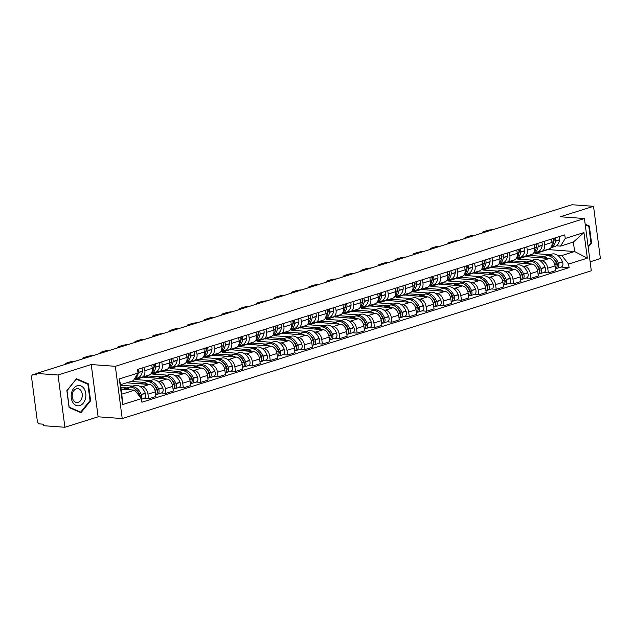 <?xml version="1.0" encoding="UTF-8"?>
<svg xmlns="http://www.w3.org/2000/svg" width="632" height="632" viewBox="0 0 632 632"><rect width="100%" height="100%" fill="white"/><g stroke="black" fill="none" stroke-linecap="round" stroke-linejoin="round"><path stroke-width="0.95" d="M590.122 261.806L600.4 258.567L593.519 206.308L572.007 204.736L36.514 373.433L58.026 375.005L64.906 427.264L98.11 416.804L122.221 418.566L591.307 270.788L584.426 218.53L115.34 366.307L91.229 364.546L58.026 375.005M64.906 427.264L43.395 425.692L43.189 424.167L39.84 423.922A3.128 2.086 -107.5 0 1 37.28 420.714L31.6 377.596A3.128 2.086 -107.5 0 1 32.825 374.768L36.538 373.599M593.519 206.308L560.315 216.768L584.426 218.53M36.545 373.71L33.362 374.713L36.711 374.958L36.514 373.433M33.362 374.713A3.128 2.086 -107.5 0 0 32.825 374.768M140.336 386.666L142.058 386.792A7.205 4.795 72.5 0 1 147.951 394.163L148.56 398.816L155.914 396.493L155.306 391.848A7.205 4.795 -107.5 0 0 149.413 384.477L126.661 382.81M120.633 385.228L132.728 386.113M142.05 377.209L149.405 374.895A7.205 4.795 -107.5 0 0 152.217 368.385L144.862 370.7A7.205 4.795 72.5 0 1 142.05 377.209A7.205 4.795 72.5 0 1 140.81 377.351L139.151 377.225M144.862 370.7L144.412 367.303M143.914 398.476L148.56 398.816M152.217 368.385L151.767 364.988M157.716 381.191L159.438 381.317A7.205 4.795 72.5 0 1 165.331 388.688L165.947 393.341L173.302 391.018L172.686 386.373A7.205 4.795 -107.5 0 0 166.793 379.002L142.65 377.02M135.216 378.702L135.327 379.555L150.116 380.638M161.8 361.828L162.242 365.225A7.205 4.795 72.5 0 1 159.438 371.735A7.205 4.795 72.5 0 1 158.19 371.869L156.538 371.75M161.302 392.993L165.947 393.341M159.438 371.735L166.785 369.412A7.205 4.795 -107.5 0 0 169.597 362.91L169.147 359.513M175.096 375.716L176.818 375.843A7.205 4.795 72.5 0 1 182.711 383.213L183.327 387.858L190.682 385.544L190.066 380.899A7.205 4.795 -107.5 0 0 184.173 373.528L160.03 371.545M152.596 373.228L152.707 374.081L167.496 375.163M179.18 356.353L179.622 359.75A7.205 4.795 72.5 0 1 176.818 366.26A7.205 4.795 72.5 0 1 175.578 366.394L173.919 366.276M178.682 387.519L183.327 387.858M176.818 366.26L184.173 363.937A7.205 4.795 -107.5 0 0 186.977 357.435L186.535 354.038M192.476 370.241L194.198 370.368A7.205 4.795 72.5 0 1 200.099 377.738L200.707 382.384L208.062 380.069L207.454 375.424A7.205 4.795 -107.5 0 0 201.553 368.053L177.41 366.07M169.976 367.753L170.087 368.606L184.876 369.688M196.56 350.878L197.01 354.276A7.205 4.795 72.5 0 1 194.198 360.777A7.205 4.795 72.5 0 1 192.958 360.919L191.299 360.801M196.062 382.044L200.707 382.384M194.198 360.777L201.553 358.463A7.205 4.795 -107.5 0 0 204.365 351.961L203.915 348.564M209.863 364.767L211.586 364.893A7.205 4.795 72.5 0 1 217.479 372.264L218.087 376.909L225.442 374.594L224.834 369.949A7.205 4.795 -107.5 0 0 218.933 362.57L194.798 360.596M187.356 362.27L187.467 363.123L202.256 364.206M213.94 345.404L214.39 348.801A7.205 4.795 72.5 0 1 211.578 355.303A7.205 4.795 72.5 0 1 210.338 355.445L208.678 355.326M213.442 376.569L218.087 376.909M211.578 355.303L218.933 352.988A7.205 4.795 -107.5 0 0 221.745 346.486L221.295 343.089M227.243 359.292L228.966 359.418A7.205 4.795 72.5 0 1 234.859 366.789L235.475 371.434L242.822 369.12L242.214 364.474A7.205 4.795 -107.5 0 0 236.321 357.096L212.178 355.113M204.736 356.796L204.855 357.649L219.636 358.731M231.32 339.929L231.77 343.326A7.205 4.795 72.5 0 1 228.958 349.828A7.205 4.795 72.5 0 1 227.718 349.97L226.066 349.852M230.83 371.095L235.475 371.434M228.958 349.828L236.313 347.513A7.205 4.795 -107.5 0 0 239.125 341.011L238.675 337.607M244.624 353.817L246.346 353.936A7.205 4.795 72.5 0 1 252.239 361.314L252.855 365.96L260.21 363.645L259.594 358.992A7.205 4.795 -107.5 0 0 253.701 351.621L229.558 349.638M222.124 351.321L222.235 352.174L237.024 353.256M248.708 334.454L249.15 337.851A7.205 4.795 72.5 0 1 246.346 344.353A7.205 4.795 72.5 0 1 245.105 344.495L243.446 344.369M248.21 365.62L252.855 365.96M246.346 344.353L253.701 342.038A7.205 4.795 -107.5 0 0 256.505 335.529L256.063 332.132M262.003 348.335L263.726 348.461A7.205 4.795 72.5 0 1 269.627 355.832L270.235 360.485L277.59 358.162L276.974 353.517A7.205 4.795 -107.5 0 0 271.081 346.146L246.938 344.163M239.504 345.846L239.615 346.699L254.404 347.782M266.088 328.972L266.538 332.369A7.205 4.795 72.5 0 1 263.726 338.878A7.205 4.795 72.5 0 1 262.485 339.021L260.826 338.894M265.59 360.145L270.235 360.485M263.726 338.878L271.081 336.564A7.205 4.795 -107.5 0 0 273.885 330.054L273.443 326.657M279.391 342.86L281.106 342.986A7.205 4.795 72.5 0 1 287.007 350.357L287.615 355.01L294.97 352.688L294.362 348.042A7.205 4.795 -107.5 0 0 288.461 340.672L264.326 338.689M256.884 340.372L256.995 341.225L271.784 342.307M283.468 323.497L283.918 326.894A7.205 4.795 72.5 0 1 281.106 333.404A7.205 4.795 72.5 0 1 279.865 333.538L278.206 333.42M282.97 354.671L287.615 355.01M281.106 333.404L288.461 331.081A7.205 4.795 -107.5 0 0 291.273 324.579L290.823 321.182M296.771 337.385L298.494 337.512A7.205 4.795 72.5 0 1 304.387 344.882L304.995 349.528L312.35 347.213L311.742 342.568A7.205 4.795 -107.5 0 0 305.849 335.197L281.706 333.214M274.264 334.897L274.383 335.75L289.164 336.832M300.848 318.022L301.298 321.419A7.205 4.795 72.5 0 1 298.486 327.929A7.205 4.795 72.5 0 1 297.245 328.063L295.586 327.945M300.35 349.188L304.995 349.528M298.486 327.929L305.841 325.606A7.205 4.795 -107.5 0 0 308.653 319.105L308.203 315.708M314.151 331.911L315.874 332.037A7.205 4.795 72.5 0 1 321.767 339.408L322.383 344.053L329.738 341.738L329.122 337.093A7.205 4.795 -107.5 0 0 323.228 329.722L299.086 327.739M291.652 329.422L291.763 330.275L306.552 331.358M318.236 312.548L318.678 315.945A7.205 4.795 72.5 0 1 315.874 322.446A7.205 4.795 72.5 0 1 314.625 322.589L312.974 322.47M317.738 343.713L322.383 344.053M315.874 322.446L323.221 320.132A7.205 4.795 -107.5 0 0 326.033 313.63L325.583 310.233M331.531 326.436L333.254 326.562A7.205 4.795 72.5 0 1 339.147 333.933L339.763 338.578L347.118 336.264L346.502 331.618A7.205 4.795 -107.5 0 0 340.608 324.248L316.466 322.265M309.032 323.947L309.143 324.801L323.932 325.875M335.616 307.073L336.058 310.47A7.205 4.795 72.5 0 1 333.254 316.972A7.205 4.795 72.5 0 1 332.013 317.114L330.354 316.995M335.118 338.238L339.763 338.578M333.254 316.972L340.608 314.657A7.205 4.795 -107.5 0 0 343.413 308.155L342.971 304.758M348.911 320.961L350.634 321.088A7.205 4.795 72.5 0 1 356.535 328.458L357.143 333.103L364.498 330.789L363.89 326.144A7.205 4.795 -107.5 0 0 357.988 318.765L333.846 316.782M326.412 318.465L326.523 319.318L341.312 320.4M352.996 301.598L353.446 304.995A7.205 4.795 72.5 0 1 350.634 311.497A7.205 4.795 72.5 0 1 349.393 311.639L347.734 311.521M352.498 332.764L357.143 333.103M350.634 311.497L357.988 309.182A7.205 4.795 -107.5 0 0 360.801 302.681L360.351 299.276M366.299 315.487L368.022 315.613A7.205 4.795 72.5 0 1 373.915 322.984L374.523 327.629L381.878 325.314L381.27 320.661A7.205 4.795 -107.5 0 0 375.368 313.29L351.234 311.307M343.792 312.99L343.903 313.843L358.692 314.926M370.376 296.124L370.826 299.521A7.205 4.795 72.5 0 1 368.014 306.022A7.205 4.795 72.5 0 1 366.773 306.165L365.114 306.038M369.878 327.289L374.523 327.629M368.014 306.022L375.368 303.708A7.205 4.795 -107.5 0 0 378.181 297.198L377.731 293.801M383.679 310.004L385.402 310.13A7.205 4.795 72.5 0 1 391.295 317.509L391.911 322.154L399.258 319.839L398.65 315.186A7.205 4.795 -107.5 0 0 392.756 307.816L368.614 305.833M361.172 307.515L361.291 308.369L376.072 309.451M387.756 290.641L388.206 294.046A7.205 4.795 72.5 0 1 385.394 300.548A7.205 4.795 72.5 0 1 384.153 300.69L382.502 300.563M387.258 321.814L391.911 322.154M385.394 300.548L392.748 298.233A7.205 4.795 -107.5 0 0 395.561 291.723L395.111 288.326M401.059 304.529L402.782 304.656A7.205 4.795 72.5 0 1 408.675 312.026L409.291 316.679L416.646 314.357L416.03 309.712A7.205 4.795 -107.5 0 0 410.136 302.341L385.994 300.358M378.56 302.041L378.671 302.894L393.46 303.976M405.144 285.166L405.586 288.563A7.205 4.795 72.5 0 1 402.782 295.073A7.205 4.795 72.5 0 1 401.541 295.215L399.882 295.089M404.646 316.34L409.291 316.679M402.782 295.073L410.136 292.758A7.205 4.795 -107.5 0 0 412.941 286.249L412.498 282.852M418.439 299.055L420.162 299.181A7.205 4.795 72.5 0 1 426.063 306.552L426.671 311.205L434.026 308.882L433.41 304.237A7.205 4.795 -107.5 0 0 427.516 296.866L403.374 294.883M395.94 296.566L396.051 297.419L410.839 298.502M422.524 279.692L422.974 283.089A7.205 4.795 72.5 0 1 420.162 289.598A7.205 4.795 72.5 0 1 418.921 289.733L417.262 289.614M422.026 310.865L426.671 311.205M420.162 289.598L427.516 287.276A7.205 4.795 -107.5 0 0 430.321 280.774L429.878 277.377M435.819 293.58L437.542 293.706A7.205 4.795 72.5 0 1 443.443 301.077L444.051 305.722L451.406 303.407L450.798 298.762A7.205 4.795 -107.5 0 0 444.896 291.392L420.762 289.409M413.32 291.091L413.431 291.945L428.219 293.027M439.904 274.217L440.354 277.614A7.205 4.795 72.5 0 1 437.542 284.123A7.205 4.795 72.5 0 1 436.301 284.258L434.642 284.139M439.406 305.382L444.051 305.722M437.542 284.123L444.896 281.801A7.205 4.795 -107.5 0 0 447.709 275.299L447.259 271.902M453.207 288.105L454.929 288.232A7.205 4.795 72.5 0 1 460.823 295.602L461.431 300.247L468.786 297.933L468.178 293.288A7.205 4.795 -107.5 0 0 462.276 285.917L438.142 283.934M430.7 285.617L430.819 286.47L445.599 287.552M457.284 268.742L457.734 272.139A7.205 4.795 72.5 0 1 454.922 278.641A7.205 4.795 72.5 0 1 453.681 278.783L452.022 278.665M456.786 299.908L461.431 300.247M454.922 278.641L462.276 276.326A7.205 4.795 -107.5 0 0 465.089 269.825L464.639 266.428M470.587 282.63L472.309 282.757A7.205 4.795 72.5 0 1 478.203 290.127L478.819 294.773L486.174 292.458L485.558 287.813A7.205 4.795 -107.5 0 0 479.664 280.434L455.522 278.459M448.088 280.142L448.199 280.995L462.987 282.07M474.672 263.267L475.114 266.665A7.205 4.795 72.5 0 1 472.309 273.166A7.205 4.795 72.5 0 1 471.061 273.308L469.41 273.19M474.174 294.433L478.819 294.773M472.309 273.166L479.656 270.852A7.205 4.795 -107.5 0 0 482.469 264.35L482.019 260.953M487.967 277.156L489.689 277.282A7.205 4.795 72.5 0 1 495.583 284.653L496.199 289.298L503.554 286.983L502.938 282.338A7.205 4.795 -107.5 0 0 497.044 274.96L472.902 272.977M465.468 274.659L465.579 275.512L480.367 276.595M492.052 257.793L492.494 261.19A7.205 4.795 72.5 0 1 489.689 267.692A7.205 4.795 72.5 0 1 488.449 267.834L486.79 267.715M491.554 288.958L496.199 289.298M489.689 267.692L497.044 265.377A7.205 4.795 -107.5 0 0 499.849 258.875L499.406 255.47M505.347 271.681L507.069 271.8A7.205 4.795 72.5 0 1 512.971 279.178L513.579 283.823L520.934 281.509L520.326 276.856A7.205 4.795 -107.5 0 0 514.424 269.485L490.282 267.502M482.848 269.185L482.959 270.038L497.747 271.12M509.432 252.318L509.882 255.715A7.205 4.795 72.5 0 1 507.069 262.217A7.205 4.795 72.5 0 1 505.829 262.359L504.17 262.233M508.934 283.484L513.579 283.823M507.069 262.217L514.424 259.902A7.205 4.795 -107.5 0 0 517.229 253.393L516.786 249.995M522.735 266.198L524.449 266.325A7.205 4.795 72.5 0 1 530.351 273.703L530.959 278.349L538.314 276.026L537.706 271.381A7.205 4.795 -107.5 0 0 531.804 264.01L507.67 262.027M500.228 263.71L500.339 264.563L515.127 265.645M526.812 246.835L527.262 250.24A7.205 4.795 72.5 0 1 524.449 256.742A7.205 4.795 72.5 0 1 523.209 256.884L521.55 256.758M526.314 278.009L530.959 278.349M524.449 256.742L531.804 254.427A7.205 4.795 -107.5 0 0 534.617 247.918L534.166 244.521M540.115 260.724L541.837 260.85A7.205 4.795 72.5 0 1 547.731 268.221L548.347 272.874L555.694 270.551L555.086 265.906A7.205 4.795 -107.5 0 0 549.192 258.535L525.05 256.553M517.608 258.235L517.726 259.088L532.507 260.171M544.192 241.361L544.642 244.758A7.205 4.795 72.5 0 1 541.829 251.267A7.205 4.795 72.5 0 1 540.589 251.402L538.938 251.283M543.694 272.534L548.347 272.874M541.829 251.267L549.184 248.953A7.205 4.795 -107.5 0 0 551.997 242.443L551.546 239.046M517.726 259.088L525.081 256.774M500.339 264.563L507.694 262.248M482.959 270.038L490.313 267.723M465.579 275.512L472.933 273.198M448.199 280.995L455.553 278.673M430.819 286.47L438.166 284.147M413.431 291.945L420.786 289.63M396.051 297.419L403.406 295.105M378.671 302.894L386.026 300.579M361.291 308.369L368.646 306.054M343.903 313.843L351.258 311.529M326.523 319.318L333.878 317.003M309.143 324.801L316.498 322.478M291.763 330.275L299.118 327.953M274.383 335.75L281.73 333.435M256.995 341.225L264.35 338.91M239.615 346.699L246.97 344.385M222.235 352.174L229.59 349.859M204.855 357.649L212.21 355.334M187.467 363.123L194.822 360.809M170.087 368.606L177.442 366.284M152.707 374.081L160.062 371.766M135.327 379.555L142.682 377.241M134.624 390.142L141.418 398.634L122.695 404.535L119.33 378.939L138.045 373.038L133.376 380.693L120.562 384.73L121.81 394.178L134.624 390.142L121.147 389.154M534.996 252.761L535.107 253.614L547.92 249.577L574.622 251.528L573.382 242.08L560.568 246.117L565.237 238.462L564.763 234.883L137.571 369.459L138.045 373.038M565.237 238.462L583.952 232.568L587.326 258.164L568.603 264.058L561.808 255.565L574.622 251.528L587.326 258.164M141.418 398.634L141.884 402.221L569.077 267.636L568.603 264.058M122.221 418.566L115.34 366.307M98.11 416.804L91.229 364.546M88.377 383.822L76.504 378.718L66.866 390.592L69.101 407.569L80.975 412.672L90.605 400.799L88.377 383.822L86.758 383.703M588.194 247.128L591.56 242.98L589.324 226.003L585.177 224.218M535.107 253.614L549.895 254.696M557.495 255.249L561.808 255.565M560.568 246.117L556.318 245.808M561.082 267.052L569.077 267.636M122.695 404.535L121.81 394.178M119.33 378.939L120.562 384.73M573.382 242.08L583.952 232.568M89.926 400.743L90.605 400.799M587.713 225.885L589.324 226.003M590.873 242.933L591.56 242.98M134.505 378.852A11.897 7.924 -107.5 0 0 138.329 372.627L138.361 372.43A3.95 2.631 -107.5 0 0 137.879 369.365M134.45 378.939L137.768 377.897A11.897 7.924 -107.5 0 0 142.398 371.347L142.429 371.15A3.95 2.631 -107.5 0 0 141.947 368.085M130.484 389.841A11.897 7.924 -107.5 0 0 124.694 388.641L128.762 387.361A11.897 7.924 72.5 0 1 139.419 395.032L139.506 395.237A3.95 2.631 72.5 0 1 139.893 396.73M124.694 388.641A11.897 7.924 -107.5 0 0 123.303 389.312M141.339 398.547A3.95 2.631 -107.5 0 0 141.292 394.676L141.205 394.471A11.897 7.924 -107.5 0 0 130.54 386.8A11.897 7.924 -107.5 0 0 129.679 387.163M141.497 399.234L144.191 398.389A3.95 2.631 -107.5 0 0 145.352 393.396L145.273 393.183A11.897 7.924 -107.5 0 0 134.608 385.52L130.54 386.8M75.635 361.109A4.693 0.893 -7.5 0 0 70.034 361.946L66.802 362.966A4.693 0.893 172.5 0 0 65.388 363.819A4.693 0.893 172.5 0 0 65.957 364.151M123.445 389.217L121.131 389.051M127.04 387.906L120.925 387.456M140.28 396.264L139.806 396.232M135.999 389.762A9.859 6.565 72.5 0 1 139.996 395.095L140.075 395.308A1.92 1.28 72.5 0 1 140.154 397.062M72.901 402.608A10.175 7.339 94.2 0 0 83.274 403.113A10.175 7.339 94.2 0 0 84.143 388.751A10.175 7.339 94.2 0 0 73.77 388.245A10.175 7.339 94.2 0 0 72.901 402.608M73.399 400.325A6.968 5.024 94.2 0 0 76.733 402.529A6.968 5.024 94.2 0 0 81.702 398.523A6.968 5.024 94.2 0 0 81.094 390.845A6.968 5.024 94.2 0 0 77.752 388.633A6.968 5.024 94.2 0 0 72.783 392.638A6.968 5.024 94.2 0 0 73.399 400.325M76.354 379.232L87.856 384.169L90.021 400.617L80.691 412.127L69.188 407.182L67.024 390.734L76.101 379.208M79.506 412.04L80.691 412.127M586.812 236.66A10.175 7.339 94.2 0 0 586.536 234.535M585.256 224.834L588.811 226.359L590.975 242.807L588.092 246.362M153.924 364.308A1.92 1.28 72.5 0 1 154.334 366.133L154.311 366.331A9.859 6.565 72.5 0 1 153.853 368.148M159.327 362.61A3.95 2.631 -107.5 0 1 159.809 365.675L159.778 365.873A11.897 7.924 -107.5 0 1 155.148 372.422L151.088 373.702A11.897 7.924 -107.5 0 0 155.709 367.153L155.741 366.955A3.95 2.631 -107.5 0 0 155.267 363.89M153.481 364.451A3.95 2.631 72.5 0 1 153.955 367.516L153.931 367.713A11.897 7.924 72.5 0 1 151.664 372.769M147.872 384.367A11.897 7.924 -107.5 0 0 142.074 383.166L146.142 381.886A11.897 7.924 72.5 0 1 156.807 389.557L156.886 389.762A3.95 2.631 72.5 0 1 155.717 394.755L155.685 394.763M142.074 383.166A11.897 7.924 -107.5 0 0 140.683 383.837M156.515 394.25L156.823 394.273A3.95 2.631 -107.5 0 0 157.502 394.194A3.95 2.631 -107.5 0 0 158.672 389.201L158.585 388.996A11.897 7.924 -107.5 0 0 147.92 381.325A11.897 7.924 -107.5 0 0 147.059 381.688M157.502 394.194L161.571 392.914A3.95 2.631 -107.5 0 0 162.74 387.922L162.653 387.708A11.897 7.924 -107.5 0 0 151.988 380.045L147.92 381.325M93.015 355.634A4.693 0.893 -7.5 0 0 87.414 356.472L84.182 357.491A4.693 0.893 172.5 0 0 82.768 358.336A4.693 0.893 172.5 0 0 83.345 358.676M140.833 383.743L136.417 383.529M144.42 382.431L130.998 381.444M157.66 390.789L157.186 390.758M153.379 384.288A9.859 6.565 72.5 0 1 157.376 389.62L157.455 389.833A1.92 1.28 72.5 0 1 157.305 391.974M171.304 358.834A1.92 1.28 72.5 0 1 171.722 360.659L171.691 360.856A9.859 6.565 72.5 0 1 171.24 362.673M176.715 357.127A3.95 2.631 -107.5 0 1 177.189 360.201L177.157 360.398A11.897 7.924 -107.5 0 1 172.528 366.947L168.468 368.227A11.897 7.924 -107.5 0 0 173.097 361.678L173.121 361.48A3.95 2.631 -107.5 0 0 172.647 358.415M170.861 358.976A3.95 2.631 72.5 0 1 171.343 362.041L171.311 362.239A11.897 7.924 72.5 0 1 169.044 367.295M165.252 378.892A11.897 7.924 -107.5 0 0 159.454 377.691L163.522 376.411A11.897 7.924 72.5 0 1 174.187 384.074L174.266 384.288A3.95 2.631 72.5 0 1 173.105 389.28L173.073 389.288M159.454 377.691A11.897 7.924 -107.5 0 0 158.071 378.363M173.895 388.775L174.203 388.791A3.95 2.631 -107.5 0 0 174.882 388.72A3.95 2.631 -107.5 0 0 176.052 383.727L175.965 383.513A11.897 7.924 -107.5 0 0 165.308 375.85A11.897 7.924 -107.5 0 0 164.439 376.214M174.882 388.72L178.951 387.44A3.95 2.631 -107.5 0 0 180.12 382.447L180.033 382.234A11.897 7.924 -107.5 0 0 169.376 374.571L165.308 375.85M110.403 350.152A4.693 0.893 -7.5 0 0 104.794 350.997L101.562 352.016A4.693 0.893 172.5 0 0 100.148 352.861A4.693 0.893 172.5 0 0 100.725 353.201M161.8 376.956L148.188 375.961L143.851 377.32M148.188 375.961L148.101 375.305M158.213 378.268L153.797 378.055M175.04 385.315L174.574 385.283M170.766 378.813A9.859 6.565 72.5 0 1 174.756 384.145L174.843 384.351A1.92 1.28 72.5 0 1 174.693 386.5M188.684 353.359A1.92 1.28 72.5 0 1 189.102 355.184L189.071 355.382A9.859 6.565 72.5 0 1 188.62 357.199M194.095 351.653A3.95 2.631 -107.5 0 1 194.569 354.726L194.545 354.923A11.897 7.924 -107.5 0 1 189.908 361.472L185.847 362.752A11.897 7.924 -107.5 0 0 190.477 356.203L190.509 356.006A3.95 2.631 -107.5 0 0 190.027 352.933M188.241 353.501A3.95 2.631 72.5 0 1 188.723 356.567L188.691 356.764A11.897 7.924 72.5 0 1 186.424 361.82M182.632 373.409A11.897 7.924 -107.5 0 0 176.834 372.216L180.902 370.937A11.897 7.924 72.5 0 1 191.567 378.6L191.654 378.813A3.95 2.631 72.5 0 1 190.485 383.806L190.453 383.814M176.834 372.216A11.897 7.924 -107.5 0 0 175.451 372.888M191.283 383.3L191.583 383.316A3.95 2.631 -107.5 0 0 192.27 383.245A3.95 2.631 -107.5 0 0 193.431 378.252L193.353 378.039A11.897 7.924 -107.5 0 0 182.688 370.376A11.897 7.924 -107.5 0 0 181.819 370.731M192.27 383.245L196.331 381.957A3.95 2.631 -107.5 0 0 197.5 376.964L197.413 376.759A11.897 7.924 -107.5 0 0 186.756 369.096L182.688 370.376M127.782 344.677A4.693 0.893 -7.5 0 0 122.181 345.522L118.95 346.541A4.693 0.893 172.5 0 0 117.536 347.387A4.693 0.893 172.5 0 0 118.105 347.726M179.188 371.482L165.568 370.478L161.231 371.845M165.568 370.478L165.481 369.831M175.593 372.793L171.177 372.572M192.428 379.84L191.954 379.808M188.146 373.338A9.859 6.565 72.5 0 1 192.136 378.671L192.223 378.876A1.92 1.28 72.5 0 1 192.073 381.017M206.072 347.884A1.92 1.28 72.5 0 1 206.482 349.709L206.451 349.907A9.859 6.565 72.5 0 1 206 351.724M211.475 346.178A3.95 2.631 -107.5 0 1 211.957 349.243L211.925 349.449A11.897 7.924 -107.5 0 1 207.296 355.998L203.235 357.27A11.897 7.924 -107.5 0 0 207.857 350.728L207.888 350.531A3.95 2.631 -107.5 0 0 207.407 347.458M205.629 348.019A3.95 2.631 72.5 0 1 206.103 351.092L206.072 351.289A11.897 7.924 72.5 0 1 203.812 356.345M200.012 367.935A11.897 7.924 -107.5 0 0 194.221 366.742L198.282 365.462A11.897 7.924 72.5 0 1 208.947 373.125L209.034 373.338A3.95 2.631 72.5 0 1 207.865 378.331L207.833 378.339M194.221 366.742A11.897 7.924 -107.5 0 0 192.831 367.413M208.663 377.817L208.971 377.841A3.95 2.631 -107.5 0 0 209.65 377.762A3.95 2.631 -107.5 0 0 210.812 372.769L210.733 372.564A11.897 7.924 -107.5 0 0 200.067 364.901A11.897 7.924 -107.5 0 0 199.199 365.257M209.65 377.762L213.719 376.482A3.95 2.631 -107.5 0 0 214.88 371.49L214.801 371.284A11.897 7.924 -107.5 0 0 204.136 363.621L200.067 364.901M145.162 339.202A4.693 0.893 -7.5 0 0 139.561 340.048L136.33 341.059A4.693 0.893 172.5 0 0 134.916 341.912A4.693 0.893 172.5 0 0 135.485 342.252M196.568 365.999L182.948 365.004L178.611 366.37M182.948 365.004L182.861 364.348M192.973 367.318L188.557 367.097M209.808 374.365L209.334 374.326M205.526 367.863A9.859 6.565 72.5 0 1 209.516 373.196L209.603 373.401A1.92 1.28 72.5 0 1 209.453 375.542M223.452 342.41A1.92 1.28 72.5 0 1 223.862 344.235L223.839 344.432A9.859 6.565 72.5 0 1 223.38 346.241M228.855 340.703A3.95 2.631 -107.5 0 1 229.337 343.769L229.305 343.974A11.897 7.924 -107.5 0 1 224.676 350.515L220.615 351.795A11.897 7.924 -107.5 0 0 225.237 345.254L225.268 345.048A3.95 2.631 -107.5 0 0 224.787 341.983M223.009 342.544A3.95 2.631 72.5 0 1 223.483 345.617L223.459 345.815A11.897 7.924 72.5 0 1 221.192 350.871M217.392 362.46A11.897 7.924 -107.5 0 0 211.602 361.267L215.67 359.987A11.897 7.924 72.5 0 1 226.327 367.65L226.414 367.856A3.95 2.631 72.5 0 1 225.245 372.848L225.213 372.864M211.602 361.267A11.897 7.924 -107.5 0 0 210.211 361.938M226.043 372.343L226.351 372.367A3.95 2.631 -107.5 0 0 227.03 372.288A3.95 2.631 -107.5 0 0 228.199 367.295L228.113 367.089A11.897 7.924 -107.5 0 0 217.448 359.426A11.897 7.924 -107.5 0 0 216.586 359.782M227.03 372.288L231.099 371.008A3.95 2.631 -107.5 0 0 232.26 366.015L232.181 365.81A11.897 7.924 -107.5 0 0 221.516 358.139L217.448 359.426M162.543 333.728A4.693 0.893 -7.5 0 0 156.941 334.565L153.71 335.584A4.693 0.893 172.5 0 0 152.296 336.437A4.693 0.893 172.5 0 0 152.873 336.777M213.948 360.524L200.328 359.529L195.991 360.896M200.328 359.529L200.241 358.873M210.361 361.844L205.945 361.623M227.188 368.891L226.714 368.851M222.906 362.381A9.859 6.565 72.5 0 1 226.904 367.721L226.983 367.927A1.92 1.28 72.5 0 1 226.833 370.068M240.832 336.935A1.92 1.28 72.5 0 1 241.25 338.752L241.219 338.957A9.859 6.565 72.5 0 1 240.768 340.767M246.235 335.229A3.95 2.631 -107.5 0 1 246.717 338.294L246.685 338.491A11.897 7.924 -107.5 0 1 242.056 345.04L237.995 346.32A11.897 7.924 -107.5 0 0 242.617 339.779L242.648 339.574A3.95 2.631 -107.5 0 0 242.175 336.508M240.389 337.069A3.95 2.631 72.5 0 1 240.871 340.135L240.839 340.34A11.897 7.924 72.5 0 1 238.572 345.388M234.78 356.985A11.897 7.924 -107.5 0 0 228.982 355.792L233.05 354.512A11.897 7.924 72.5 0 1 243.715 362.175L243.794 362.381A3.95 2.631 72.5 0 1 242.633 367.374L242.601 367.389M228.982 355.792A11.897 7.924 -107.5 0 0 227.591 356.464M243.423 366.868L243.731 366.892A3.95 2.631 -107.5 0 0 244.41 366.813A3.95 2.631 -107.5 0 0 245.579 361.82L245.493 361.615A11.897 7.924 -107.5 0 0 234.835 353.944A11.897 7.924 -107.5 0 0 233.966 354.307M244.41 366.813L248.479 365.533A3.95 2.631 -107.5 0 0 249.648 360.54L249.561 360.335A11.897 7.924 -107.5 0 0 238.896 352.664L234.835 353.944M179.93 328.253A4.693 0.893 -7.5 0 0 174.321 329.09L171.09 330.109A4.693 0.893 172.5 0 0 169.676 330.963A4.693 0.893 172.5 0 0 170.253 331.302M231.328 355.05L217.708 354.054L213.379 355.421M217.708 354.054L217.629 353.399M227.741 356.369L223.325 356.148M244.568 363.416L244.102 363.376M240.286 356.906A9.859 6.565 72.5 0 1 244.284 362.247L244.363 362.452A1.92 1.28 72.5 0 1 244.221 364.593M258.212 331.452A1.92 1.28 72.5 0 1 258.63 333.277L258.599 333.483A9.859 6.565 72.5 0 1 258.148 335.292M263.623 329.754A3.95 2.631 -107.5 0 1 264.097 332.819L264.065 333.017A11.897 7.924 -107.5 0 1 259.436 339.566L255.375 340.846A11.897 7.924 -107.5 0 0 260.005 334.296L260.029 334.099A3.95 2.631 -107.5 0 0 259.555 331.034M257.769 331.595A3.95 2.631 72.5 0 1 258.251 334.66L258.219 334.865A11.897 7.924 72.5 0 1 255.952 339.913M252.16 351.51A11.897 7.924 -107.5 0 0 246.362 350.318L250.43 349.03A11.897 7.924 72.5 0 1 261.095 356.701L261.174 356.906A3.95 2.631 72.5 0 1 260.013 361.899L259.981 361.907M246.362 350.318A11.897 7.924 -107.5 0 0 244.979 350.981M260.803 361.393L261.111 361.417A3.95 2.631 -107.5 0 0 261.79 361.338A3.95 2.631 -107.5 0 0 262.959 356.345L262.88 356.14A11.897 7.924 -107.5 0 0 252.215 348.469A11.897 7.924 -107.5 0 0 251.346 348.832M261.79 361.338L265.859 360.058A3.95 2.631 -107.5 0 0 267.028 355.065L266.941 354.86A11.897 7.924 -107.5 0 0 256.284 347.189L252.215 348.469M197.31 322.778A4.693 0.893 -7.5 0 0 191.701 323.616L188.47 324.635A4.693 0.893 172.5 0 0 187.064 325.488A4.693 0.893 172.5 0 0 187.633 325.828M248.708 349.575L235.096 348.58L230.759 349.946M235.096 348.58L235.009 347.924M245.121 350.894L240.705 350.673M261.948 357.933L261.482 357.902M257.674 351.432A9.859 6.565 72.5 0 1 261.664 356.764L261.751 356.977A1.92 1.28 72.5 0 1 261.601 359.118M275.592 325.978A1.92 1.28 72.5 0 1 276.01 327.803L275.979 328A9.859 6.565 72.5 0 1 275.528 329.817M281.003 324.279A3.95 2.631 -107.5 0 1 281.477 327.344L281.453 327.542A11.897 7.924 -107.5 0 1 276.824 334.091L272.763 335.371A11.897 7.924 -107.5 0 0 277.385 328.822L277.416 328.624A3.95 2.631 -107.5 0 0 276.935 325.559M275.149 326.12A3.95 2.631 72.5 0 1 275.631 329.185L275.599 329.383A11.897 7.924 72.5 0 1 273.332 334.439M269.54 346.036A11.897 7.924 -107.5 0 0 263.749 344.835L267.81 343.555A11.897 7.924 72.5 0 1 278.475 351.226L278.562 351.432A3.95 2.631 72.5 0 1 277.393 356.424L277.361 356.432M263.749 344.835A11.897 7.924 -107.5 0 0 262.359 345.507M278.191 355.919L278.491 355.942A3.95 2.631 -107.5 0 0 279.178 355.863A3.95 2.631 -107.5 0 0 280.339 350.871L280.26 350.665A11.897 7.924 -107.5 0 0 269.595 342.994A11.897 7.924 -107.5 0 0 268.726 343.358M279.178 355.863L283.239 354.584A3.95 2.631 -107.5 0 0 284.408 349.591L284.329 349.377A11.897 7.924 -107.5 0 0 273.664 341.715L269.595 342.994M214.69 317.303A4.693 0.893 -7.5 0 0 209.089 318.141L205.858 319.16A4.693 0.893 172.5 0 0 204.444 320.013A4.693 0.893 172.5 0 0 205.013 320.345M266.096 344.1L252.476 343.105L248.139 344.472M252.476 343.105L252.389 342.449M262.501 345.412L258.085 345.198M279.336 352.459L278.862 352.427M275.054 345.957A9.859 6.565 72.5 0 1 279.044 351.289L279.131 351.503A1.92 1.28 72.5 0 1 278.981 353.644M292.979 320.503A1.92 1.28 72.5 0 1 293.39 322.328L293.359 322.525A9.859 6.565 72.5 0 1 292.908 324.342M298.383 318.805A3.95 2.631 -107.5 0 1 298.865 321.87L298.833 322.067A11.897 7.924 -107.5 0 1 294.204 328.616L290.143 329.896A11.897 7.924 -107.5 0 0 294.765 323.347L294.796 323.15A3.95 2.631 -107.5 0 0 294.315 320.084M292.537 320.645A3.95 2.631 72.5 0 1 293.011 323.71L292.979 323.908A11.897 7.924 72.5 0 1 290.72 328.964M286.92 340.561A11.897 7.924 -107.5 0 0 281.129 339.36L285.198 338.081A11.897 7.924 72.5 0 1 295.855 345.751L295.942 345.957A3.95 2.631 72.5 0 1 294.773 350.95L294.741 350.958M281.129 339.36A11.897 7.924 -107.5 0 0 279.739 340.032M295.571 350.444L295.879 350.468A3.95 2.631 -107.5 0 0 296.558 350.389A3.95 2.631 -107.5 0 0 297.727 345.396L297.64 345.183A11.897 7.924 -107.5 0 0 286.975 337.52A11.897 7.924 -107.5 0 0 286.114 337.883M296.558 350.389L300.627 349.109A3.95 2.631 -107.5 0 0 301.788 344.116L301.709 343.903A11.897 7.924 -107.5 0 0 291.044 336.24L286.975 337.52M232.07 311.821A4.693 0.893 -7.5 0 0 226.469 312.666L223.238 313.685A4.693 0.893 172.5 0 0 221.824 314.531A4.693 0.893 172.5 0 0 222.393 314.87M283.476 338.626L269.856 337.63L265.519 338.997M269.856 337.63L269.769 336.975M279.881 339.937L275.465 339.724M296.716 346.984L296.242 346.952M292.434 340.482A9.859 6.565 72.5 0 1 296.432 345.815L296.511 346.02A1.92 1.28 72.5 0 1 296.361 348.169M310.359 315.028A1.92 1.28 72.5 0 1 310.77 316.853L310.747 317.051A9.859 6.565 72.5 0 1 310.288 318.868M315.763 313.322A3.95 2.631 -107.5 0 1 316.245 316.395L316.213 316.593A11.897 7.924 -107.5 0 1 311.584 323.142L307.523 324.421A11.897 7.924 -107.5 0 0 312.145 317.872L312.176 317.675A3.95 2.631 -107.5 0 0 311.702 314.61M309.917 315.171A3.95 2.631 72.5 0 1 310.391 318.236L310.367 318.433A11.897 7.924 72.5 0 1 308.1 323.489M304.308 335.086A11.897 7.924 -107.5 0 0 298.509 333.886L302.578 332.606A11.897 7.924 72.5 0 1 313.243 340.269L313.322 340.482A3.95 2.631 72.5 0 1 312.153 345.475L312.121 345.483M298.509 333.886A11.897 7.924 -107.5 0 0 297.119 334.557M312.951 344.969L313.259 344.985A3.95 2.631 -107.5 0 0 313.938 344.914A3.95 2.631 -107.5 0 0 315.107 339.921L315.02 339.708A11.897 7.924 -107.5 0 0 304.355 332.045A11.897 7.924 -107.5 0 0 303.494 332.4M313.938 344.914L318.007 343.634A3.95 2.631 -107.5 0 0 319.176 338.633L319.089 338.428A11.897 7.924 -107.5 0 0 308.424 330.765L304.355 332.045M249.45 306.346A4.693 0.893 -7.5 0 0 243.849 307.192L240.618 308.211A4.693 0.893 172.5 0 0 239.204 309.056A4.693 0.893 172.5 0 0 239.781 309.396M300.856 333.151L287.236 332.156L282.907 333.514M287.236 332.156L287.149 331.5M297.269 334.462L292.853 334.249M314.096 341.509L313.622 341.478M309.814 335.007A9.859 6.565 72.5 0 1 313.812 340.34L313.891 340.545A1.92 1.28 72.5 0 1 313.741 342.694M327.739 309.554A1.92 1.28 72.5 0 1 328.158 311.378L328.127 311.576A9.859 6.565 72.5 0 1 327.676 313.393M333.151 307.847A3.95 2.631 -107.5 0 1 333.625 310.912L333.593 311.118A11.897 7.924 -107.5 0 1 328.964 317.667L324.903 318.947A11.897 7.924 -107.5 0 0 329.533 312.398L329.556 312.2A3.95 2.631 -107.5 0 0 329.082 309.127M327.297 309.696A3.95 2.631 72.5 0 1 327.779 312.761L327.747 312.959A11.897 7.924 72.5 0 1 325.48 318.014M321.688 329.604A11.897 7.924 -107.5 0 0 315.889 328.411L319.958 327.131A11.897 7.924 72.5 0 1 330.623 334.794L330.702 335.007A3.95 2.631 72.5 0 1 329.541 340L329.509 340.008M315.889 328.411A11.897 7.924 -107.5 0 0 314.507 329.082M330.331 339.487L330.639 339.51A3.95 2.631 -107.5 0 0 331.318 339.439A3.95 2.631 -107.5 0 0 332.487 334.439L332.4 334.233A11.897 7.924 -107.5 0 0 321.743 326.57A11.897 7.924 -107.5 0 0 320.874 326.926M331.318 339.439L335.387 338.152A3.95 2.631 -107.5 0 0 336.556 333.159L336.469 332.953A11.897 7.924 -107.5 0 0 325.804 325.29L321.743 326.57M266.838 300.872A4.693 0.893 -7.5 0 0 261.229 301.717L257.998 302.728A4.693 0.893 172.5 0 0 256.584 303.581A4.693 0.893 172.5 0 0 257.161 303.921M318.236 327.668L304.624 326.673L300.287 328.04M304.624 326.673L304.537 326.017M314.649 328.988L310.233 328.766M331.476 336.034L331.01 336.003M327.202 329.533A9.859 6.565 72.5 0 1 331.192 334.865L331.279 335.071A1.92 1.28 72.5 0 1 331.128 337.212M345.119 304.079A1.92 1.28 72.5 0 1 345.538 305.904L345.507 306.101A9.859 6.565 72.5 0 1 345.056 307.91M350.531 302.373A3.95 2.631 -107.5 0 1 351.005 305.438L350.981 305.643A11.897 7.924 -107.5 0 1 346.344 312.184L342.283 313.464A11.897 7.924 -107.5 0 0 346.913 306.923L346.944 306.725A3.95 2.631 -107.5 0 0 346.462 303.652M344.677 304.213A3.95 2.631 72.5 0 1 345.159 307.286L345.127 307.484A11.897 7.924 72.5 0 1 342.86 312.54M339.068 324.129A11.897 7.924 -107.5 0 0 333.269 322.936L337.338 321.656A11.897 7.924 72.5 0 1 348.003 329.319L348.09 329.525A3.95 2.631 72.5 0 1 346.921 334.526L346.889 334.533M333.269 322.936A11.897 7.924 -107.5 0 0 331.887 323.608M347.719 334.012L348.019 334.036A3.95 2.631 -107.5 0 0 348.698 333.957A3.95 2.631 -107.5 0 0 349.867 328.964L349.788 328.758A11.897 7.924 -107.5 0 0 339.123 321.096A11.897 7.924 -107.5 0 0 338.254 321.451M348.698 333.957L352.767 332.677A3.95 2.631 -107.5 0 0 353.936 327.684L353.849 327.479A11.897 7.924 -107.5 0 0 343.192 319.808L339.123 321.096M284.218 295.397A4.693 0.893 -7.5 0 0 278.609 296.242L275.378 297.253A4.693 0.893 172.5 0 0 273.972 298.107A4.693 0.893 172.5 0 0 274.541 298.446M335.616 322.194L322.004 321.198L317.667 322.565M322.004 321.198L321.917 320.543M332.029 323.513L327.613 323.292M348.864 330.56L348.39 330.52M344.582 324.058A9.859 6.565 72.5 0 1 348.572 329.391L348.659 329.596A1.92 1.28 72.5 0 1 348.508 331.737M362.507 298.604A1.92 1.28 72.5 0 1 362.918 300.421L362.887 300.627A9.859 6.565 72.5 0 1 362.436 302.436M367.911 296.898A3.95 2.631 -107.5 0 1 368.393 299.963L368.361 300.161A11.897 7.924 -107.5 0 1 363.732 306.71L359.671 307.989A11.897 7.924 -107.5 0 0 364.293 301.448L364.324 301.243A3.95 2.631 -107.5 0 0 363.842 298.178M362.065 298.738A3.95 2.631 72.5 0 1 362.539 301.812L362.507 302.009A11.897 7.924 72.5 0 1 360.24 307.057M356.448 318.654A11.897 7.924 -107.5 0 0 350.657 317.462L354.718 316.182A11.897 7.924 72.5 0 1 365.383 323.845L365.47 324.05A3.95 2.631 72.5 0 1 364.301 329.043L364.269 329.059M350.657 317.462A11.897 7.924 -107.5 0 0 349.267 318.133M365.099 328.537L365.399 328.561A3.95 2.631 -107.5 0 0 366.086 328.482A3.95 2.631 -107.5 0 0 367.247 323.489L367.168 323.284A11.897 7.924 -107.5 0 0 356.503 315.613A11.897 7.924 -107.5 0 0 355.634 315.976M366.086 328.482L370.155 327.202A3.95 2.631 -107.5 0 0 371.316 322.209L371.237 322.004A11.897 7.924 -107.5 0 0 360.572 314.333L356.503 315.613M301.598 289.922A4.693 0.893 -7.5 0 0 295.997 290.76L292.766 291.779A4.693 0.893 172.5 0 0 291.352 292.632A4.693 0.893 172.5 0 0 291.921 292.972M353.004 316.719L339.384 315.724L335.047 317.09M339.384 315.724L339.297 315.068M349.409 318.038L344.993 317.817M366.244 325.085L365.77 325.046M361.962 318.575A9.859 6.565 72.5 0 1 365.952 323.916L366.039 324.121A1.92 1.28 72.5 0 1 365.889 326.262M379.887 293.122A1.92 1.28 72.5 0 1 380.298 294.947L380.274 295.152A9.859 6.565 72.5 0 1 379.816 296.961M385.291 291.423A3.95 2.631 -107.5 0 1 385.773 294.488L385.741 294.686A11.897 7.924 -107.5 0 1 381.112 301.235L377.051 302.515A11.897 7.924 -107.5 0 0 381.673 295.974L381.704 295.768A3.95 2.631 -107.5 0 0 381.222 292.703M379.445 293.264A3.95 2.631 72.5 0 1 379.919 296.329L379.895 296.534A11.897 7.924 72.5 0 1 377.628 301.583M373.828 313.18A11.897 7.924 -107.5 0 0 368.037 311.987L372.106 310.699A11.897 7.924 72.5 0 1 382.763 318.37L382.85 318.575A3.95 2.631 72.5 0 1 381.681 323.568L381.649 323.576M368.037 311.987A11.897 7.924 -107.5 0 0 366.647 312.658M382.478 323.063L382.787 323.086A3.95 2.631 -107.5 0 0 383.466 323.007A3.95 2.631 -107.5 0 0 384.635 318.014L384.548 317.809A11.897 7.924 -107.5 0 0 373.883 310.138A11.897 7.924 -107.5 0 0 373.022 310.502M383.466 323.007L387.535 321.728A3.95 2.631 -107.5 0 0 388.696 316.735L388.617 316.529A11.897 7.924 -107.5 0 0 377.952 308.858L373.883 310.138M318.978 284.447A4.693 0.893 -7.5 0 0 313.377 285.285L310.146 286.304A4.693 0.893 172.5 0 0 308.732 287.157A4.693 0.893 172.5 0 0 309.309 287.497M370.384 311.244L356.764 310.249L352.427 311.615M356.764 310.249L356.677 309.593M366.789 312.563L362.381 312.342M383.624 319.61L383.15 319.571M379.342 313.101A9.859 6.565 72.5 0 1 383.34 318.441L383.419 318.647A1.92 1.28 72.5 0 1 383.269 320.787M397.267 287.647A1.92 1.28 72.5 0 1 397.686 289.472L397.654 289.669A9.859 6.565 72.5 0 1 397.204 291.486M402.671 285.948A3.95 2.631 -107.5 0 1 403.153 289.014L403.121 289.211A11.897 7.924 -107.5 0 1 398.492 295.76L394.431 297.04A11.897 7.924 -107.5 0 0 399.053 290.491L399.084 290.293A3.95 2.631 -107.5 0 0 398.61 287.228M396.825 287.789A3.95 2.631 72.5 0 1 397.307 290.854L397.275 291.052A11.897 7.924 72.5 0 1 395.008 296.108M391.216 307.705A11.897 7.924 -107.5 0 0 385.417 306.512L389.486 305.224A11.897 7.924 72.5 0 1 400.151 312.895L400.23 313.101A3.95 2.631 72.5 0 1 399.061 318.094L399.037 318.101M385.417 306.512A11.897 7.924 -107.5 0 0 384.027 307.176M399.858 317.588L400.167 317.612A3.95 2.631 -107.5 0 0 400.846 317.533A3.95 2.631 -107.5 0 0 402.015 312.54L401.928 312.334A11.897 7.924 -107.5 0 0 391.271 304.663A11.897 7.924 -107.5 0 0 390.402 305.027M400.846 317.533L404.914 316.253A3.95 2.631 -107.5 0 0 406.084 311.26L405.997 311.047A11.897 7.924 -107.5 0 0 395.332 303.384L391.271 304.663M336.366 278.973A4.693 0.893 -7.5 0 0 330.757 279.81L327.526 280.829A4.693 0.893 172.5 0 0 326.112 281.682A4.693 0.893 172.5 0 0 326.689 282.022M387.764 305.77L374.144 304.774L369.815 306.141M374.144 304.774L374.065 304.118M384.177 307.089L379.761 306.868M401.004 314.128L400.53 314.096M396.722 307.626A9.859 6.565 72.5 0 1 400.72 312.959L400.799 313.172A1.92 1.28 72.5 0 1 400.656 315.313M414.647 282.172A1.92 1.28 72.5 0 1 415.066 283.997L415.034 284.195A9.859 6.565 72.5 0 1 414.584 286.012M420.059 280.474A3.95 2.631 -107.5 0 1 420.533 283.539L420.501 283.736A11.897 7.924 -107.5 0 1 415.872 290.286L411.811 291.565A11.897 7.924 -107.5 0 0 416.441 285.016L416.464 284.819A3.95 2.631 -107.5 0 0 415.99 281.753M414.205 282.314A3.95 2.631 72.5 0 1 414.687 285.38L414.655 285.577A11.897 7.924 72.5 0 1 412.388 290.633M408.596 302.23A11.897 7.924 -107.5 0 0 402.797 301.03L406.866 299.75A11.897 7.924 72.5 0 1 417.531 307.421L417.61 307.626A3.95 2.631 72.5 0 1 416.449 312.619L416.417 312.627M402.797 301.03A11.897 7.924 -107.5 0 0 401.415 301.701M417.238 312.113L417.547 312.137A3.95 2.631 -107.5 0 0 418.226 312.058A3.95 2.631 -107.5 0 0 419.395 307.065L419.316 306.86A11.897 7.924 -107.5 0 0 408.651 299.189A11.897 7.924 -107.5 0 0 407.782 299.552M418.226 312.058L422.294 310.778A3.95 2.631 -107.5 0 0 423.464 305.785L423.377 305.572A11.897 7.924 -107.5 0 0 412.72 297.909L408.651 299.189M353.746 273.498A4.693 0.893 -7.5 0 0 348.137 274.335L344.906 275.355A4.693 0.893 172.5 0 0 343.5 276.2A4.693 0.893 172.5 0 0 344.069 276.54M405.144 300.295L391.532 299.299L387.195 300.666M391.532 299.299L391.445 298.644M401.557 301.606L397.141 301.393M418.384 308.653L417.918 308.621M414.11 302.151A9.859 6.565 72.5 0 1 418.1 307.484L418.187 307.697A1.92 1.28 72.5 0 1 418.036 309.838M432.027 276.697A1.92 1.28 72.5 0 1 432.446 278.522L432.414 278.72A9.859 6.565 72.5 0 1 431.964 280.537M437.439 274.991A3.95 2.631 -107.5 0 1 437.913 278.064L437.889 278.262A11.897 7.924 -107.5 0 1 433.26 284.811L429.199 286.091A11.897 7.924 -107.5 0 0 433.821 279.542L433.852 279.344A3.95 2.631 -107.5 0 0 433.37 276.279M431.585 276.84A3.95 2.631 72.5 0 1 432.067 279.905L432.035 280.102A11.897 7.924 72.5 0 1 429.768 285.158M425.976 296.756A11.897 7.924 -107.5 0 0 420.185 295.555L424.246 294.275A11.897 7.924 72.5 0 1 434.911 301.938L434.998 302.151A3.95 2.631 72.5 0 1 433.829 307.144L433.797 307.152M420.185 295.555A11.897 7.924 -107.5 0 0 418.795 296.226M434.626 306.639L434.927 306.654A3.95 2.631 -107.5 0 0 435.614 306.583A3.95 2.631 -107.5 0 0 436.775 301.59L436.696 301.377A11.897 7.924 -107.5 0 0 426.031 293.714A11.897 7.924 -107.5 0 0 425.162 294.077M435.614 306.583L439.674 305.303A3.95 2.631 -107.5 0 0 440.844 300.311L440.765 300.097A11.897 7.924 -107.5 0 0 430.1 292.434L426.031 293.714M371.126 268.015A4.693 0.893 -7.5 0 0 365.525 268.861L362.294 269.88A4.693 0.893 172.5 0 0 360.88 270.725A4.693 0.893 172.5 0 0 361.449 271.065M422.532 294.82L408.912 293.825L404.575 295.183M408.912 293.825L408.825 293.169M418.937 296.132L414.521 295.918M435.772 303.178L435.298 303.147M431.49 296.677A9.859 6.565 72.5 0 1 435.48 302.009L435.567 302.215A1.92 1.28 72.5 0 1 435.416 304.363M449.415 271.223A1.92 1.28 72.5 0 1 449.826 273.048L449.794 273.245A9.859 6.565 72.5 0 1 449.344 275.062M454.819 269.516A3.95 2.631 -107.5 0 1 455.301 272.59L455.269 272.787A11.897 7.924 -107.5 0 1 450.64 279.336L446.579 280.616A11.897 7.924 -107.5 0 0 451.201 274.067L451.232 273.869A3.95 2.631 -107.5 0 0 450.75 270.796M448.973 271.365A3.95 2.631 72.5 0 1 449.447 274.43L449.415 274.628A11.897 7.924 72.5 0 1 447.156 279.684M443.356 291.273A11.897 7.924 -107.5 0 0 437.565 290.08L441.634 288.8A11.897 7.924 72.5 0 1 452.291 296.463L452.378 296.677A3.95 2.631 72.5 0 1 451.209 301.669L451.177 301.677M437.565 290.08A11.897 7.924 -107.5 0 0 436.175 290.752M452.006 301.164L452.315 301.18A3.95 2.631 -107.5 0 0 452.994 301.108A3.95 2.631 -107.5 0 0 454.163 296.116L454.076 295.902A11.897 7.924 -107.5 0 0 443.411 288.239A11.897 7.924 -107.5 0 0 442.55 288.595M452.994 301.108L457.062 299.821A3.95 2.631 -107.5 0 0 458.224 294.828L458.145 294.623A11.897 7.924 -107.5 0 0 447.48 286.96L443.411 288.239M388.506 262.541A4.693 0.893 -7.5 0 0 382.905 263.386L379.674 264.405A4.693 0.893 172.5 0 0 378.26 265.25A4.693 0.893 172.5 0 0 378.829 265.59M439.912 289.345L426.292 288.342L421.955 289.709M426.292 288.342L426.205 287.694M436.317 290.657L431.901 290.436M453.152 297.704L452.678 297.672M448.87 291.202A9.859 6.565 72.5 0 1 452.868 296.534L452.947 296.74A1.92 1.28 72.5 0 1 452.796 298.881M466.795 265.748A1.92 1.28 72.5 0 1 467.206 267.573L467.182 267.771A9.859 6.565 72.5 0 1 466.724 269.588M472.199 264.042A3.95 2.631 -107.5 0 1 472.681 267.107L472.649 267.312A11.897 7.924 -107.5 0 1 468.02 273.861L463.959 275.133A11.897 7.924 -107.5 0 0 468.581 268.592L468.612 268.395A3.95 2.631 -107.5 0 0 468.138 265.322M466.353 265.882A3.95 2.631 72.5 0 1 466.827 268.956L466.803 269.153A11.897 7.924 72.5 0 1 464.536 274.209M460.744 285.798A11.897 7.924 -107.5 0 0 454.945 284.605L459.014 283.326A11.897 7.924 72.5 0 1 469.679 290.989L469.758 291.202A3.95 2.631 72.5 0 1 468.589 296.195L468.557 296.203M454.945 284.605A11.897 7.924 -107.5 0 0 453.555 285.277M469.386 295.681L469.695 295.705A3.95 2.631 -107.5 0 0 470.374 295.634A3.95 2.631 -107.5 0 0 471.543 290.633L471.456 290.428A11.897 7.924 -107.5 0 0 460.791 282.765A11.897 7.924 -107.5 0 0 459.93 283.12M470.374 295.634L474.442 294.346A3.95 2.631 -107.5 0 0 475.612 289.353L475.525 289.148A11.897 7.924 -107.5 0 0 464.86 281.485L460.791 282.765M405.886 257.066A4.693 0.893 -7.5 0 0 400.285 257.911L397.054 258.923A4.693 0.893 172.5 0 0 395.64 259.776A4.693 0.893 172.5 0 0 396.217 260.115M457.292 283.863L443.672 282.867L439.343 284.234M443.672 282.867L443.585 282.212M453.705 285.182L449.289 284.961M470.532 292.229L470.058 292.197M466.25 285.727A9.859 6.565 72.5 0 1 470.248 291.06L470.327 291.265A1.92 1.28 72.5 0 1 470.176 293.406M484.175 260.273A1.92 1.28 72.5 0 1 484.594 262.098L484.562 262.296A9.859 6.565 72.5 0 1 484.112 264.105M489.587 258.567A3.95 2.631 -107.5 0 1 490.061 261.632L490.029 261.838A11.897 7.924 -107.5 0 1 485.4 268.379L481.339 269.659A11.897 7.924 -107.5 0 0 485.961 263.117L485.992 262.912A3.95 2.631 -107.5 0 0 485.518 259.847M483.733 260.408A3.95 2.631 72.5 0 1 484.215 263.481L484.183 263.678A11.897 7.924 72.5 0 1 481.916 268.734M478.124 280.324A11.897 7.924 -107.5 0 0 472.325 279.131L476.394 277.851A11.897 7.924 72.5 0 1 487.059 285.514L487.138 285.719A3.95 2.631 72.5 0 1 485.976 290.712L485.945 290.728M472.325 279.131A11.897 7.924 -107.5 0 0 470.943 279.802M486.766 290.207L487.075 290.23A3.95 2.631 -107.5 0 0 487.754 290.151A3.95 2.631 -107.5 0 0 488.923 285.158L488.836 284.953A11.897 7.924 -107.5 0 0 478.179 277.29A11.897 7.924 -107.5 0 0 477.31 277.646M487.754 290.151L491.822 288.871A3.95 2.631 -107.5 0 0 492.992 283.879L492.905 283.673A11.897 7.924 -107.5 0 0 482.24 276.002L478.179 277.29M423.274 251.591A4.693 0.893 -7.5 0 0 417.665 252.429L414.434 253.448A4.693 0.893 172.5 0 0 413.02 254.301A4.693 0.893 172.5 0 0 413.597 254.641M474.672 278.388L461.06 277.393L456.723 278.759M461.06 277.393L460.973 276.737M471.085 279.707L466.669 279.486M487.912 286.754L487.446 286.715M483.63 280.245A9.859 6.565 72.5 0 1 487.627 285.585L487.714 285.79A1.92 1.28 72.5 0 1 487.564 287.931M501.555 254.799A1.92 1.28 72.5 0 1 501.974 256.616L501.942 256.821A9.859 6.565 72.5 0 1 501.492 258.63M506.967 253.092A3.95 2.631 -107.5 0 1 507.441 256.158L507.417 256.355A11.897 7.924 -107.5 0 1 502.78 262.904L498.719 264.184A11.897 7.924 -107.5 0 0 503.349 257.643L503.38 257.437A3.95 2.631 -107.5 0 0 502.898 254.372M501.113 254.933A3.95 2.631 72.5 0 1 501.595 257.998L501.563 258.204A11.897 7.924 72.5 0 1 499.296 263.252M495.504 274.849A11.897 7.924 -107.5 0 0 489.705 273.656L493.774 272.376A11.897 7.924 72.5 0 1 504.439 280.039L504.526 280.245A3.95 2.631 72.5 0 1 503.356 285.237L503.325 285.253M489.705 273.656A11.897 7.924 -107.5 0 0 488.323 274.327M504.154 284.732L504.454 284.755A3.95 2.631 -107.5 0 0 505.134 284.677A3.95 2.631 -107.5 0 0 506.303 279.684L506.224 279.478A11.897 7.924 -107.5 0 0 495.559 271.807A11.897 7.924 -107.5 0 0 494.69 272.171M505.134 284.677L509.202 283.397A3.95 2.631 -107.5 0 0 510.372 278.404L510.285 278.198A11.897 7.924 -107.5 0 0 499.628 270.528L495.559 271.807M440.654 246.117A4.693 0.893 -7.5 0 0 435.045 246.954L431.814 247.973A4.693 0.893 172.5 0 0 430.408 248.826A4.693 0.893 172.5 0 0 430.977 249.166M492.052 272.913L478.44 271.918L474.103 273.285M478.44 271.918L478.353 271.262M488.465 274.233L484.049 274.012M505.3 281.28L504.826 281.24M501.018 274.77A9.859 6.565 72.5 0 1 505.008 280.11L505.094 280.316A1.92 1.28 72.5 0 1 504.944 282.457M518.943 249.316A1.92 1.28 72.5 0 1 519.354 251.141L519.322 251.346A9.859 6.565 72.5 0 1 518.872 253.155M524.347 247.618A3.95 2.631 -107.5 0 1 524.829 250.683L524.797 250.88A11.897 7.924 -107.5 0 1 520.168 257.429L516.107 258.709A11.897 7.924 -107.5 0 0 520.729 252.16L520.76 251.963A3.95 2.631 -107.5 0 0 520.278 248.897M518.501 249.458A3.95 2.631 72.5 0 1 518.975 252.523L518.943 252.729A11.897 7.924 72.5 0 1 516.676 257.777M512.884 269.374A11.897 7.924 -107.5 0 0 507.093 268.181L511.154 266.894A11.897 7.924 72.5 0 1 521.819 274.565L521.906 274.77A3.95 2.631 72.5 0 1 520.736 279.763L520.705 279.771M507.093 268.181A11.897 7.924 -107.5 0 0 505.703 268.845M521.534 279.257L521.834 279.281A3.95 2.631 -107.5 0 0 522.522 279.202A3.95 2.631 -107.5 0 0 523.683 274.209L523.604 274.004A11.897 7.924 -107.5 0 0 512.939 266.333A11.897 7.924 -107.5 0 0 512.07 266.696M522.522 279.202L526.582 277.922A3.95 2.631 -107.5 0 0 527.752 272.929L527.673 272.724A11.897 7.924 -107.5 0 0 517.008 265.053L512.939 266.333M458.034 240.642A4.693 0.893 -7.5 0 0 452.433 241.479L449.202 242.498A4.693 0.893 172.5 0 0 447.788 243.352A4.693 0.893 172.5 0 0 448.357 243.691M509.439 267.439L495.82 266.443L491.483 267.81M495.82 266.443L495.733 265.788M505.845 268.758L501.429 268.537M522.68 275.797L522.206 275.765M518.398 269.295A9.859 6.565 72.5 0 1 522.388 274.628L522.474 274.841A1.92 1.28 72.5 0 1 522.324 276.982M536.323 243.841A1.92 1.28 72.5 0 1 536.734 245.666L536.71 245.864A9.859 6.565 72.5 0 1 536.252 247.681M541.727 242.143A3.95 2.631 -107.5 0 1 542.209 245.208L542.177 245.406A11.897 7.924 -107.5 0 1 537.548 251.955L533.487 253.235A11.897 7.924 -107.5 0 0 538.109 246.685L538.14 246.488A3.95 2.631 -107.5 0 0 537.658 243.423M535.881 243.984A3.95 2.631 72.5 0 1 536.355 247.049L536.323 247.246A11.897 7.924 72.5 0 1 534.064 252.302M530.264 263.9A11.897 7.924 -107.5 0 0 524.473 262.699L528.542 261.419A11.897 7.924 72.5 0 1 539.199 269.09L539.286 269.295A3.95 2.631 72.5 0 1 538.116 274.288L538.085 274.296M524.473 262.699A11.897 7.924 -107.5 0 0 523.083 263.37M538.914 273.782L539.222 273.806A3.95 2.631 -107.5 0 0 539.902 273.727A3.95 2.631 -107.5 0 0 541.071 268.734L540.984 268.529A11.897 7.924 -107.5 0 0 530.319 260.858A11.897 7.924 -107.5 0 0 529.458 261.221M539.902 273.727L543.97 272.447A3.95 2.631 -107.5 0 0 545.132 267.454L545.053 267.241A11.897 7.924 -107.5 0 0 534.388 259.578L530.319 260.858M475.414 235.167A4.693 0.893 -7.5 0 0 469.813 236.005L466.582 237.024A4.693 0.893 172.5 0 0 465.168 237.877A4.693 0.893 172.5 0 0 465.737 238.209M526.819 261.964L513.2 260.969L508.863 262.335M513.2 260.969L513.113 260.313M523.225 263.275L518.817 263.062M540.06 270.322L539.586 270.291M535.778 263.82A9.859 6.565 72.5 0 1 539.775 269.153L539.854 269.366A1.92 1.28 72.5 0 1 539.704 271.507M553.703 238.367A1.92 1.28 72.5 0 1 554.122 240.192L554.09 240.389A9.859 6.565 72.5 0 1 553.64 242.206M559.107 236.668A3.95 2.631 -107.5 0 1 559.589 239.733L559.557 239.931A11.897 7.924 -107.5 0 1 554.928 246.48L550.867 247.76A11.897 7.924 -107.5 0 0 555.489 241.211L555.52 241.013A3.95 2.631 -107.5 0 0 555.046 237.948M553.261 238.509A3.95 2.631 72.5 0 1 553.743 241.574L553.711 241.772A11.897 7.924 72.5 0 1 551.444 246.828M547.652 258.425A11.897 7.924 -107.5 0 0 541.853 257.224L545.922 255.944A11.897 7.924 72.5 0 1 556.587 263.615L556.666 263.82A3.95 2.631 72.5 0 1 555.496 268.813L555.473 268.821M541.853 257.224A11.897 7.924 -107.5 0 0 540.463 257.896M556.294 268.308L556.602 268.331A3.95 2.631 -107.5 0 0 557.282 268.252A3.95 2.631 -107.5 0 0 558.451 263.26L558.364 263.046A11.897 7.924 -107.5 0 0 547.707 255.383A11.897 7.924 -107.5 0 0 546.838 255.747M557.282 268.252L561.35 266.973A3.95 2.631 -107.5 0 0 562.519 261.98L562.433 261.767A11.897 7.924 -107.5 0 0 551.768 254.103L547.707 255.383M492.802 229.685A4.693 0.893 -7.5 0 0 487.193 230.53L483.962 231.549A4.693 0.893 172.5 0 0 482.548 232.394A4.693 0.893 172.5 0 0 483.125 232.734M544.199 256.489L530.58 255.494L526.251 256.861M530.58 255.494L530.501 254.838M540.613 257.801L536.197 257.587M557.44 264.848L556.966 264.816M553.158 258.346A9.859 6.565 72.5 0 1 557.155 263.678L557.234 263.884A1.92 1.28 72.5 0 1 557.092 266.033M549.192 258.535L541.837 260.85M531.804 264.01L524.449 266.325M514.424 269.485L507.069 271.8M497.044 274.96L489.689 277.282M479.664 280.434L472.309 282.757M462.276 285.917L454.929 288.232M444.896 291.392L437.542 293.706M427.516 296.866L420.162 299.181M410.136 302.341L402.782 304.656M392.756 307.816L385.402 310.13M375.368 313.29L368.022 315.613M357.988 318.765L350.634 321.088M340.608 324.248L333.254 326.562M323.228 329.722L315.874 332.037M305.849 335.197L298.494 337.512M288.461 340.672L281.106 342.986M271.081 346.146L263.726 348.461M253.701 351.621L246.346 353.936M236.321 357.096L228.966 359.418M218.933 362.57L211.586 364.893M201.553 368.053L194.198 370.368M184.173 373.528L176.818 375.843M166.793 379.002L159.438 381.317M149.413 384.477L142.058 386.792M534.617 247.918L527.262 250.24M517.229 253.393L509.882 255.715M499.849 258.875L492.494 261.19M482.469 264.35L475.114 266.665M465.089 269.825L457.734 272.139M447.709 275.299L440.354 277.614M430.321 280.774L422.974 283.089M412.941 286.249L405.586 288.563M395.561 291.723L388.206 294.046M378.181 297.198L370.826 299.521M360.801 302.681L353.446 304.995M343.413 308.155L336.058 310.47M326.033 313.63L318.678 315.945M308.653 319.105L301.298 321.419M291.273 324.579L283.918 326.894M273.885 330.054L266.538 332.369M256.505 335.529L249.15 337.851M239.125 341.011L231.77 343.326M221.745 346.486L214.39 348.801M204.365 351.961L197.01 354.276M186.977 357.435L179.622 359.75M169.597 362.91L162.242 365.225M551.997 242.443L544.642 244.758M537.706 271.381L530.351 273.703M520.326 276.856L512.971 279.178M502.938 282.338L495.583 284.653M485.558 287.813L478.203 290.127M468.178 293.288L460.823 295.602M450.798 298.762L443.443 301.077M433.41 304.237L426.063 306.552M416.03 309.712L408.675 312.026M398.65 315.186L391.295 317.509M381.27 320.661L373.915 322.984M363.89 326.144L356.535 328.458M346.502 331.618L339.147 333.933M329.122 337.093L321.767 339.408M311.742 342.568L304.387 344.882M294.362 348.042L287.007 350.357M276.974 353.517L269.627 355.832M259.594 358.992L252.239 361.314M242.214 364.474L234.859 366.789M224.834 369.949L217.479 372.264M207.454 375.424L200.099 377.738M190.066 380.899L182.711 383.213M172.686 386.373L165.331 388.688M155.306 391.848L147.951 394.163M555.086 265.906L547.731 268.221M142.429 371.15L138.361 372.43M139.419 395.032L138.708 395.253M139.506 395.237L138.858 395.442M145.352 393.396L141.292 394.676M142.398 371.347L138.329 372.627M145.273 393.183L141.205 394.471M159.809 365.675L155.741 366.955M153.955 367.516L152.178 368.077M153.931 367.713L152.201 368.259M156.807 389.557L154.935 390.142M156.886 389.762L154.998 390.355M162.74 387.922L158.672 389.201M159.778 365.873L155.709 367.153M162.653 387.708L158.585 388.996M177.189 360.201L173.121 361.48M171.343 362.041L169.558 362.602M171.311 362.239L169.581 362.784M174.187 384.074L172.315 384.667M174.266 384.288L172.378 384.88M180.12 382.447L176.052 383.727M177.157 360.398L173.097 361.678M180.033 382.234L175.965 383.513M194.569 354.726L190.509 356.006M188.723 356.567L186.938 357.127M188.691 356.764L186.961 357.309M191.567 378.6L189.695 379.192M191.654 378.813L189.758 379.405M197.5 376.964L193.431 378.252M194.545 354.923L190.477 356.203M197.413 376.759L193.353 378.039M211.957 349.243L207.888 350.531M206.103 351.092L204.318 351.653M206.072 351.289L204.341 351.834M208.947 373.125L207.083 373.717M209.034 373.338L207.146 373.931M214.88 371.49L210.812 372.769M211.925 349.449L207.857 350.728M214.801 371.284L210.733 372.564M229.337 343.769L225.268 345.048M223.483 345.617L221.706 346.178M223.459 345.815L221.729 346.36M226.327 367.65L224.463 368.243M226.414 367.856L224.526 368.456M232.26 366.015L228.199 367.295M229.305 343.974L225.237 345.254M232.181 365.81L228.113 367.089M246.717 338.294L242.648 339.574M240.871 340.135L239.086 340.703M240.839 340.34L239.109 340.885M243.715 362.175L241.843 362.76M243.794 362.381L241.906 362.981M249.648 360.54L245.579 361.82M246.685 338.491L242.617 339.779M249.561 360.335L245.493 361.615M264.097 332.819L260.029 334.099M258.251 334.66L256.466 335.221M258.219 334.865L256.489 335.402M261.095 356.701L259.223 357.285M261.174 356.906L259.286 357.499M267.028 355.065L262.959 356.345M264.065 333.017L260.005 334.296M266.941 354.86L262.88 356.14M281.477 327.344L277.416 328.624M275.631 329.185L273.846 329.746M275.599 329.383L273.869 329.928M278.475 351.226L276.603 351.811M278.562 351.432L276.666 352.024M284.408 349.591L280.339 350.871M281.453 327.542L277.385 328.822M284.329 349.377L280.26 350.665M298.865 321.87L294.796 323.15M293.011 323.71L291.233 324.271M292.979 323.908L291.257 324.453M295.855 345.751L293.991 346.336M295.942 345.957L294.054 346.549M301.788 344.116L297.727 345.396M298.833 322.067L294.765 323.347M301.709 343.903L297.64 345.183M316.245 316.395L312.176 317.675M310.391 318.236L308.613 318.797M310.367 318.433L308.637 318.978M313.243 340.269L311.371 340.861M313.322 340.482L311.434 341.075M319.176 338.633L315.107 339.921M316.213 316.593L312.145 317.872M319.089 338.428L315.02 339.708M333.625 310.912L329.556 312.2M327.779 312.761L325.993 313.322M327.747 312.959L326.017 313.504M330.623 334.794L328.751 335.387M330.702 335.007L328.814 335.6M336.556 333.159L332.487 334.439M333.593 311.118L329.533 312.398M336.469 332.953L332.4 334.233M351.005 305.438L346.944 306.725M345.159 307.286L343.373 307.847M345.127 307.484L343.397 308.029M348.003 329.319L346.131 329.912M348.09 329.525L346.194 330.125M353.936 327.684L349.867 328.964M350.981 305.643L346.913 306.923M353.849 327.479L349.788 328.758M368.393 299.963L364.324 301.243M362.539 301.812L360.753 302.373M362.507 302.009L360.777 302.554M365.383 323.845L363.519 324.437M365.47 324.05L363.582 324.651M371.316 322.209L367.247 323.489M368.361 300.161L364.293 301.448M371.237 322.004L367.168 323.284M385.773 294.488L381.704 295.768M379.919 296.329L378.141 296.89M379.895 296.534L378.165 297.079M382.763 318.37L380.899 318.955M382.85 318.575L380.962 319.176M388.696 316.735L384.635 318.014M385.741 294.686L381.673 295.974M388.617 316.529L384.548 317.809M403.153 289.014L399.084 290.293M397.307 290.854L395.521 291.415M397.275 291.052L395.545 291.597M400.151 312.895L398.279 313.48M400.23 313.101L398.342 313.693M406.084 311.26L402.015 312.54M403.121 289.211L399.053 290.491M405.997 311.047L401.928 312.334M420.533 283.539L416.464 284.819M414.687 285.38L412.901 285.94M414.655 285.577L412.925 286.122M417.531 307.421L415.659 308.005M417.61 307.626L415.722 308.219M423.464 305.785L419.395 307.065M420.501 283.736L416.441 285.016M423.377 305.572L419.316 306.86M437.913 278.064L433.852 279.344M432.067 279.905L430.281 280.466M432.035 280.102L430.305 280.648M434.911 301.938L433.038 302.531M434.998 302.151L433.102 302.744M440.844 300.311L436.775 301.59M437.889 278.262L433.821 279.542M440.765 300.097L436.696 301.377M455.301 272.59L451.232 273.869M449.447 274.43L447.661 274.991M449.415 274.628L447.693 275.173M452.291 296.463L450.426 297.056M452.378 296.677L450.49 297.269M458.224 294.828L454.163 296.116M455.269 272.787L451.201 274.067M458.145 294.623L454.076 295.902M472.681 267.107L468.612 268.395M466.827 268.956L465.049 269.516M466.803 269.153L465.073 269.698M469.679 290.989L467.806 291.581M469.758 291.202L467.87 291.794M475.612 289.353L471.543 290.633M472.649 267.312L468.581 268.592M475.525 289.148L471.456 290.428M490.061 261.632L485.992 262.912M484.215 263.481L482.429 264.042M484.183 263.678L482.453 264.223M487.059 285.514L485.186 286.106M487.138 285.719L485.25 286.32M492.992 283.879L488.923 285.158M490.029 261.838L485.961 263.117M492.905 283.673L488.836 284.953M507.441 256.158L503.38 257.437M501.595 257.998L499.809 258.567M501.563 258.204L499.833 258.749M504.439 280.039L502.566 280.632M504.526 280.245L502.63 280.845M510.372 278.404L506.303 279.684M507.417 256.355L503.349 257.643M510.285 278.198L506.224 279.478M524.829 250.683L520.76 251.963M518.975 252.523L517.189 253.084M518.943 252.729L517.213 253.274M521.819 274.565L519.954 275.149M521.906 274.77L520.018 275.37M527.752 272.929L523.683 274.209M524.797 250.88L520.729 252.16M527.673 272.724L523.604 274.004M542.209 245.208L538.14 246.488M536.355 247.049L534.577 247.61M536.323 247.246L534.601 247.791M539.199 269.09L537.334 269.674M539.286 269.295L537.398 269.888M545.132 267.454L541.071 268.734M542.177 245.406L538.109 246.685M545.053 267.241L540.984 268.529M559.589 239.733L555.52 241.013M553.743 241.574L551.957 242.135M553.711 241.772L551.981 242.317M556.587 263.615L554.714 264.2M556.666 263.82L554.778 264.413M562.519 261.98L558.451 263.26M559.557 239.931L555.489 241.211M562.433 261.767L558.364 263.046M65.451 364.316L65.388 363.819M82.839 358.842L82.768 358.336M100.219 353.359L100.148 352.861M117.599 347.884L117.536 347.387M134.979 342.41L134.916 341.912M152.359 336.935L152.296 336.437M169.747 331.46L169.676 330.963M187.127 325.986L187.064 325.488M204.507 320.511L204.444 320.013M221.887 315.028L221.824 314.531M239.275 309.554L239.204 309.056M256.655 304.079L256.584 303.581M274.035 298.604L273.972 298.107M291.415 293.13L291.352 292.632M308.795 287.655L308.732 287.157M326.183 282.18L326.112 281.682M343.563 276.705L343.5 276.2M360.943 271.223L360.88 270.725M378.323 265.748L378.26 265.25M395.711 260.273L395.64 259.776M413.091 254.799L413.02 254.301M430.471 249.324L430.408 248.826M447.851 243.849L447.788 243.352M465.231 238.375L465.168 237.877M482.619 232.9L482.548 232.394"/></g></svg>
